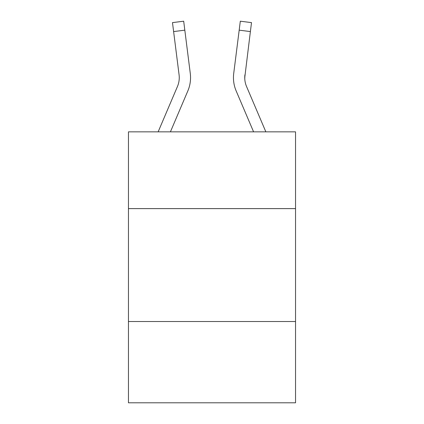 <?xml version="1.0" encoding="UTF-8"?>
<svg xmlns="http://www.w3.org/2000/svg" width="424" height="424" viewBox="0 0 424 424"><rect width="100%" height="100%" fill="white"/><g stroke="black" fill="none" stroke-linecap="round" stroke-linejoin="round"><path stroke-width="0.64" d="M295.544 208.613L295.544 131.843L128.456 131.843L128.456 208.613L295.544 208.613L295.544 402.8L128.456 402.8L128.456 208.613M295.544 321.514L128.456 321.514M187.843 90.916L170.416 131.843L187.843 90.916A33.872 33.872 -8.7 0 0 190.281 73.405L184.816 30.162L173.617 31.577L172.483 22.615L183.687 21.2L184.816 30.162M190.508 79.304L190.551 77.634M190.111 72.048L190.281 73.405L190.111 72.048M244.77 78.753L244.918 74.82A22.578 22.578 7.6 0 0 246.545 86.496L265.853 131.843L246.545 86.496A22.578 22.578 7.6 0 1 244.743 77.687L250.383 31.577L239.184 30.162L240.313 21.2L251.517 22.615L240.313 21.2L251.517 22.615L240.313 21.2L251.517 22.615L250.383 31.577M253.584 131.843L236.157 90.916A33.872 33.872 7.6 0 1 233.719 73.405L239.184 30.162M158.147 131.843L177.455 86.496A22.578 22.578 -8.7 0 0 179.082 74.82L173.617 31.577M190.508 79.293L190.551 77.915L190.508 79.293M233.449 77.634L233.492 79.304L233.449 77.634M233.719 73.405L233.889 72.048M251.517 22.615L240.313 21.2M172.483 22.615L183.687 21.2"/></g></svg>
